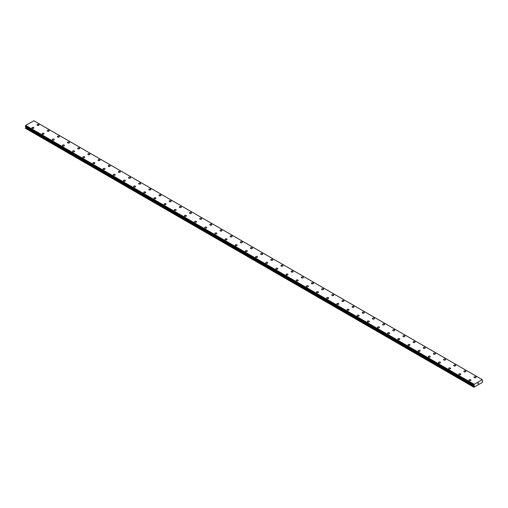<?xml version="1.0" encoding="UTF-8"?>
<svg xmlns="http://www.w3.org/2000/svg" width="508" height="508" viewBox="0 0 508 508"><rect width="100%" height="100%" fill="white"/><g stroke="black" fill="none" stroke-linecap="round" stroke-linejoin="round"><path stroke-width="0.76" d="M37.052 124.924A0.991 0.572 180 0 1 37.662 124.397A0.991 0.572 180 0 1 38.741 124.523A0.991 0.572 180 0 1 39.027 124.93A0.991 0.572 180 0 1 38.418 125.451A0.991 0.572 180 0 1 37.344 125.33A0.991 0.572 180 0 1 37.052 124.924A0.991 0.572 180 0 1 37.662 124.403A0.991 0.572 180 0 1 38.741 124.523A0.991 0.572 180 0 1 39.027 124.924M47.212 130.797A0.991 0.572 180 0 1 47.822 130.27A0.991 0.572 180 0 1 48.901 130.391A0.991 0.572 180 0 1 49.193 130.797M48.901 130.391A0.991 0.572 180 0 1 49.193 130.791A0.991 0.572 180 0 1 48.584 131.318A0.991 0.572 180 0 1 47.504 131.197A0.991 0.572 180 0 1 47.212 130.791A0.991 0.572 180 0 1 47.822 130.264A0.991 0.572 180 0 1 48.901 130.391M57.379 136.658A0.991 0.572 180 0 1 57.988 136.131A0.991 0.572 180 0 1 59.061 136.258A0.991 0.572 180 0 1 59.353 136.665A0.991 0.572 180 0 1 58.744 137.185A0.991 0.572 180 0 1 57.664 137.065A0.991 0.572 180 0 1 57.379 136.658A0.991 0.572 180 0 1 57.988 136.138A0.991 0.572 180 0 1 59.061 136.258A0.991 0.572 180 0 1 59.353 136.658M67.539 142.526A0.991 0.572 180 0 1 68.148 141.999A0.991 0.572 180 0 1 69.228 142.126A0.991 0.572 180 0 1 69.513 142.532A0.991 0.572 180 0 1 68.904 143.053A0.991 0.572 180 0 1 67.831 142.932A0.991 0.572 180 0 1 67.539 142.526A0.991 0.572 180 0 1 68.148 142.005A0.991 0.572 180 0 1 69.228 142.126A0.991 0.572 180 0 1 69.513 142.526M77.705 148.393A0.991 0.572 180 0 1 78.315 147.866A0.991 0.572 180 0 1 79.388 147.993A0.991 0.572 180 0 1 79.68 148.399A0.991 0.572 180 0 1 79.07 148.92A0.991 0.572 180 0 1 77.991 148.8A0.991 0.572 180 0 1 77.705 148.393A0.991 0.572 180 0 1 78.315 147.872A0.991 0.572 180 0 1 79.388 147.993A0.991 0.572 180 0 1 79.68 148.393M87.865 154.261A0.991 0.572 180 0 1 88.475 153.733A0.991 0.572 180 0 1 89.554 153.861A0.991 0.572 180 0 1 89.84 154.267A0.991 0.572 180 0 1 89.23 154.788A0.991 0.572 180 0 1 88.157 154.667A0.991 0.572 180 0 1 87.865 154.261A0.991 0.572 180 0 1 88.475 153.74A0.991 0.572 180 0 1 89.554 153.861A0.991 0.572 180 0 1 89.84 154.261M98.031 160.134A0.991 0.572 180 0 1 98.641 159.607A0.991 0.572 180 0 1 99.714 159.728A0.991 0.572 180 0 1 100.006 160.134M99.714 159.728A0.991 0.572 180 0 1 100.006 160.128A0.991 0.572 180 0 1 99.397 160.655A0.991 0.572 180 0 1 98.317 160.534A0.991 0.572 180 0 1 98.031 160.128A0.991 0.572 180 0 1 98.641 159.601A0.991 0.572 180 0 1 99.714 159.728M108.191 165.995A0.991 0.572 180 0 1 108.801 165.468A0.991 0.572 180 0 1 109.88 165.595A0.991 0.572 180 0 1 110.166 166.002A0.991 0.572 180 0 1 109.557 166.522A0.991 0.572 180 0 1 108.483 166.402A0.991 0.572 180 0 1 108.191 165.995A0.991 0.572 180 0 1 108.801 165.475A0.991 0.572 180 0 1 109.88 165.595A0.991 0.572 180 0 1 110.166 165.995M118.358 171.863A0.991 0.572 180 0 1 118.967 171.336A0.991 0.572 180 0 1 120.04 171.463A0.991 0.572 180 0 1 120.332 171.869A0.991 0.572 180 0 1 119.723 172.39A0.991 0.572 180 0 1 118.643 172.269A0.991 0.572 180 0 1 118.358 171.863A0.991 0.572 180 0 1 118.967 171.342A0.991 0.572 180 0 1 120.04 171.463A0.991 0.572 180 0 1 120.332 171.863M128.518 177.73A0.991 0.572 180 0 1 129.127 177.203A0.991 0.572 180 0 1 130.207 177.33A0.991 0.572 180 0 1 130.493 177.736A0.991 0.572 180 0 1 129.883 178.257A0.991 0.572 180 0 1 128.81 178.137A0.991 0.572 180 0 1 128.518 177.73A0.991 0.572 180 0 1 129.127 177.209A0.991 0.572 180 0 1 130.207 177.33A0.991 0.572 180 0 1 130.493 177.73M138.678 183.598A0.991 0.572 180 0 1 139.287 183.071A0.991 0.572 180 0 1 140.367 183.197A0.991 0.572 180 0 1 140.659 183.604A0.991 0.572 180 0 1 140.049 184.125A0.991 0.572 180 0 1 138.97 184.004A0.991 0.572 180 0 1 138.678 183.598A0.991 0.572 180 0 1 139.287 183.077A0.991 0.572 180 0 1 140.367 183.197A0.991 0.572 180 0 1 140.659 183.598M148.844 189.471A0.991 0.572 180 0 1 149.454 188.944A0.991 0.572 180 0 1 150.527 189.065A0.991 0.572 180 0 1 150.819 189.471M150.527 189.065A0.991 0.572 180 0 1 150.819 189.465A0.991 0.572 180 0 1 150.209 189.992A0.991 0.572 180 0 1 149.13 189.871A0.991 0.572 180 0 1 148.844 189.465A0.991 0.572 180 0 1 149.454 188.938A0.991 0.572 180 0 1 150.527 189.065M159.004 195.332A0.991 0.572 180 0 1 159.614 194.805A0.991 0.572 180 0 1 160.693 194.932A0.991 0.572 180 0 1 160.979 195.339A0.991 0.572 180 0 1 160.369 195.859A0.991 0.572 180 0 1 159.296 195.739A0.991 0.572 180 0 1 159.004 195.332A0.991 0.572 180 0 1 159.614 194.812A0.991 0.572 180 0 1 160.693 194.932A0.991 0.572 180 0 1 160.979 195.332M169.17 201.2A0.991 0.572 180 0 1 169.78 200.673A0.991 0.572 180 0 1 170.853 200.8A0.991 0.572 180 0 1 171.145 201.206A0.991 0.572 180 0 1 170.536 201.727A0.991 0.572 180 0 1 169.456 201.606A0.991 0.572 180 0 1 169.17 201.2A0.991 0.572 180 0 1 169.78 200.679A0.991 0.572 180 0 1 170.853 200.8A0.991 0.572 180 0 1 171.145 201.2M179.33 207.067A0.991 0.572 180 0 1 179.94 206.54A0.991 0.572 180 0 1 181.019 206.667A0.991 0.572 180 0 1 181.305 207.074A0.991 0.572 180 0 1 180.696 207.594A0.991 0.572 180 0 1 179.622 207.474A0.991 0.572 180 0 1 179.33 207.067A0.991 0.572 180 0 1 179.94 206.546A0.991 0.572 180 0 1 181.019 206.667A0.991 0.572 180 0 1 181.305 207.067M189.497 212.935A0.991 0.572 180 0 1 190.106 212.407A0.991 0.572 180 0 1 191.179 212.535A0.991 0.572 180 0 1 191.472 212.941A0.991 0.572 180 0 1 190.862 213.462A0.991 0.572 180 0 1 189.782 213.341A0.991 0.572 180 0 1 189.497 212.935A0.991 0.572 180 0 1 190.106 212.414A0.991 0.572 180 0 1 191.179 212.535A0.991 0.572 180 0 1 191.472 212.935M199.657 218.808A0.991 0.572 180 0 1 200.266 218.281A0.991 0.572 180 0 1 201.346 218.402A0.991 0.572 180 0 1 201.632 218.808M201.346 218.402A0.991 0.572 180 0 1 201.632 218.802A0.991 0.572 180 0 1 201.022 219.329A0.991 0.572 180 0 1 199.949 219.208A0.991 0.572 180 0 1 199.657 218.802A0.991 0.572 180 0 1 200.266 218.275A0.991 0.572 180 0 1 201.346 218.402M209.823 224.669A0.991 0.572 180 0 1 210.433 224.142A0.991 0.572 180 0 1 211.506 224.269A0.991 0.572 180 0 1 211.798 224.676A0.991 0.572 180 0 1 211.188 225.196A0.991 0.572 180 0 1 210.109 225.076A0.991 0.572 180 0 1 209.823 224.669A0.991 0.572 180 0 1 210.433 224.149A0.991 0.572 180 0 1 211.506 224.269A0.991 0.572 180 0 1 211.798 224.669M219.983 230.537A0.991 0.572 180 0 1 220.593 230.01A0.991 0.572 180 0 1 221.672 230.137A0.991 0.572 180 0 1 221.958 230.543A0.991 0.572 180 0 1 221.348 231.064A0.991 0.572 180 0 1 220.275 230.943A0.991 0.572 180 0 1 219.983 230.537A0.991 0.572 180 0 1 220.593 230.016A0.991 0.572 180 0 1 221.672 230.137A0.991 0.572 180 0 1 221.958 230.537M230.143 236.404A0.991 0.572 180 0 1 230.753 235.877A0.991 0.572 180 0 1 231.832 236.004A0.991 0.572 180 0 1 232.124 236.411A0.991 0.572 180 0 1 231.515 236.931A0.991 0.572 180 0 1 230.435 236.811A0.991 0.572 180 0 1 230.143 236.404A0.991 0.572 180 0 1 230.753 235.883A0.991 0.572 180 0 1 231.832 236.004A0.991 0.572 180 0 1 232.124 236.404M240.309 242.272A0.991 0.572 180 0 1 240.919 241.744A0.991 0.572 180 0 1 241.992 241.871A0.991 0.572 180 0 1 242.284 242.278A0.991 0.572 180 0 1 241.675 242.799A0.991 0.572 180 0 1 240.595 242.678A0.991 0.572 180 0 1 240.309 242.272A0.991 0.572 180 0 1 240.919 241.751A0.991 0.572 180 0 1 241.992 241.871A0.991 0.572 180 0 1 242.284 242.272M250.469 248.145A0.991 0.572 180 0 1 251.079 247.618A0.991 0.572 180 0 1 252.159 247.739A0.991 0.572 180 0 1 252.444 248.145M252.159 247.739A0.991 0.572 180 0 1 252.444 248.139A0.991 0.572 180 0 1 251.835 248.666A0.991 0.572 180 0 1 250.761 248.545A0.991 0.572 180 0 1 250.469 248.139A0.991 0.572 180 0 1 251.079 247.612A0.991 0.572 180 0 1 252.159 247.739M260.636 254.006A0.991 0.572 180 0 1 261.245 253.479A0.991 0.572 180 0 1 262.319 253.606A0.991 0.572 180 0 1 262.611 254.013A0.991 0.572 180 0 1 262.001 254.533A0.991 0.572 180 0 1 260.921 254.413A0.991 0.572 180 0 1 260.636 254.006A0.991 0.572 180 0 1 261.245 253.486A0.991 0.572 180 0 1 262.319 253.606A0.991 0.572 180 0 1 262.611 254.006M270.796 259.874A0.991 0.572 180 0 1 271.405 259.347A0.991 0.572 180 0 1 272.485 259.474A0.991 0.572 180 0 1 272.771 259.88A0.991 0.572 180 0 1 272.161 260.401A0.991 0.572 180 0 1 271.088 260.28A0.991 0.572 180 0 1 270.796 259.874A0.991 0.572 180 0 1 271.405 259.353A0.991 0.572 180 0 1 272.485 259.474A0.991 0.572 180 0 1 272.771 259.874M280.962 265.741A0.991 0.572 180 0 1 281.572 265.214A0.991 0.572 180 0 1 282.645 265.341A0.991 0.572 180 0 1 282.937 265.748A0.991 0.572 180 0 1 282.327 266.268A0.991 0.572 180 0 1 281.248 266.148A0.991 0.572 180 0 1 280.962 265.741A0.991 0.572 180 0 1 281.572 265.22A0.991 0.572 180 0 1 282.645 265.341A0.991 0.572 180 0 1 282.937 265.741M291.122 271.609A0.991 0.572 180 0 1 291.732 271.082A0.991 0.572 180 0 1 292.811 271.209A0.991 0.572 180 0 1 293.097 271.615A0.991 0.572 180 0 1 292.487 272.136A0.991 0.572 180 0 1 291.414 272.015A0.991 0.572 180 0 1 291.122 271.609A0.991 0.572 180 0 1 291.732 271.088A0.991 0.572 180 0 1 292.811 271.209A0.991 0.572 180 0 1 293.097 271.609M301.288 277.482A0.991 0.572 180 0 1 301.898 276.955A0.991 0.572 180 0 1 302.971 277.076A0.991 0.572 180 0 1 303.263 277.482A0.991 0.572 180 0 1 302.654 278.009A0.991 0.572 180 0 1 301.574 277.882A0.991 0.572 180 0 1 301.288 277.482A0.991 0.572 180 0 1 301.898 276.955A0.991 0.572 180 0 1 302.971 277.076A0.991 0.572 180 0 1 303.263 277.482M311.448 283.35A0.991 0.572 180 0 1 312.058 282.823A0.991 0.572 180 0 1 313.138 282.943A0.991 0.572 180 0 1 313.423 283.35A0.991 0.572 180 0 1 312.814 283.877A0.991 0.572 180 0 1 311.741 283.75A0.991 0.572 180 0 1 311.448 283.35A0.991 0.572 180 0 1 312.058 282.823A0.991 0.572 180 0 1 313.138 282.943A0.991 0.572 180 0 1 313.423 283.35M321.608 289.217A0.991 0.572 180 0 1 322.218 288.69A0.991 0.572 180 0 1 323.298 288.811A0.991 0.572 180 0 1 323.59 289.217A0.991 0.572 180 0 1 322.98 289.744A0.991 0.572 180 0 1 321.901 289.617A0.991 0.572 180 0 1 321.608 289.217A0.991 0.572 180 0 1 322.218 288.69A0.991 0.572 180 0 1 323.298 288.811A0.991 0.572 180 0 1 323.59 289.217M331.775 295.084A0.991 0.572 180 0 1 332.384 294.557A0.991 0.572 180 0 1 333.458 294.678A0.991 0.572 180 0 1 333.75 295.084A0.991 0.572 180 0 1 333.14 295.612A0.991 0.572 180 0 1 332.061 295.485A0.991 0.572 180 0 1 331.775 295.084A0.991 0.572 180 0 1 332.384 294.557A0.991 0.572 180 0 1 333.458 294.678A0.991 0.572 180 0 1 333.75 295.084M341.935 300.952A0.991 0.572 180 0 1 342.544 300.425A0.991 0.572 180 0 1 343.624 300.546A0.991 0.572 180 0 1 343.91 300.952A0.991 0.572 180 0 1 343.3 301.479A0.991 0.572 180 0 1 342.227 301.352A0.991 0.572 180 0 1 341.935 300.952A0.991 0.572 180 0 1 342.544 300.425A0.991 0.572 180 0 1 343.624 300.546A0.991 0.572 180 0 1 343.91 300.952M352.101 306.819A0.991 0.572 180 0 1 352.711 306.292A0.991 0.572 180 0 1 353.784 306.413A0.991 0.572 180 0 1 354.076 306.819A0.991 0.572 180 0 1 353.466 307.346A0.991 0.572 180 0 1 352.387 307.219A0.991 0.572 180 0 1 352.101 306.819A0.991 0.572 180 0 1 352.711 306.292A0.991 0.572 180 0 1 353.784 306.413A0.991 0.572 180 0 1 354.076 306.819M362.261 312.687A0.991 0.572 180 0 1 362.871 312.16A0.991 0.572 180 0 1 363.95 312.28A0.991 0.572 180 0 1 364.236 312.687A0.991 0.572 180 0 1 363.626 313.214A0.991 0.572 180 0 1 362.553 313.087A0.991 0.572 180 0 1 362.261 312.687A0.991 0.572 180 0 1 362.871 312.16A0.991 0.572 180 0 1 363.95 312.28A0.991 0.572 180 0 1 364.236 312.687M372.428 318.554A0.991 0.572 180 0 1 373.037 318.027A0.991 0.572 180 0 1 374.11 318.148A0.991 0.572 180 0 1 374.402 318.554A0.991 0.572 180 0 1 373.793 319.081A0.991 0.572 180 0 1 372.713 318.954A0.991 0.572 180 0 1 372.428 318.554A0.991 0.572 180 0 1 373.037 318.027A0.991 0.572 180 0 1 374.11 318.148A0.991 0.572 180 0 1 374.402 318.554M382.587 324.421A0.991 0.572 180 0 1 383.197 323.894A0.991 0.572 180 0 1 384.277 324.015A0.991 0.572 180 0 1 384.562 324.421A0.991 0.572 180 0 1 383.953 324.949A0.991 0.572 180 0 1 382.88 324.822A0.991 0.572 180 0 1 382.587 324.421A0.991 0.572 180 0 1 383.197 323.894A0.991 0.572 180 0 1 384.277 324.015A0.991 0.572 180 0 1 384.562 324.421M392.754 330.289A0.991 0.572 180 0 1 393.363 329.762A0.991 0.572 180 0 1 394.437 329.882A0.991 0.572 180 0 1 394.729 330.289A0.991 0.572 180 0 1 394.119 330.816A0.991 0.572 180 0 1 393.04 330.689A0.991 0.572 180 0 1 392.754 330.289A0.991 0.572 180 0 1 393.363 329.762A0.991 0.572 180 0 1 394.437 329.882A0.991 0.572 180 0 1 394.729 330.289M402.914 336.156A0.991 0.572 180 0 1 403.523 335.629A0.991 0.572 180 0 1 404.603 335.75A0.991 0.572 180 0 1 404.889 336.156A0.991 0.572 180 0 1 404.279 336.683A0.991 0.572 180 0 1 403.206 336.556A0.991 0.572 180 0 1 402.914 336.156A0.991 0.572 180 0 1 403.523 335.629A0.991 0.572 180 0 1 404.603 335.75A0.991 0.572 180 0 1 404.889 336.156M413.074 342.024A0.991 0.572 180 0 1 413.683 341.497A0.991 0.572 180 0 1 414.763 341.617A0.991 0.572 180 0 1 415.055 342.024A0.991 0.572 180 0 1 414.445 342.551A0.991 0.572 180 0 1 413.366 342.424A0.991 0.572 180 0 1 413.074 342.024A0.991 0.572 180 0 1 413.683 341.497A0.991 0.572 180 0 1 414.763 341.617A0.991 0.572 180 0 1 415.055 342.024M423.24 347.891A0.991 0.572 180 0 1 423.85 347.364A0.991 0.572 180 0 1 424.923 347.485A0.991 0.572 180 0 1 425.215 347.891A0.991 0.572 180 0 1 424.605 348.418A0.991 0.572 180 0 1 423.526 348.291A0.991 0.572 180 0 1 423.24 347.891A0.991 0.572 180 0 1 423.85 347.364A0.991 0.572 180 0 1 424.923 347.485A0.991 0.572 180 0 1 425.215 347.891M433.4 353.759A0.991 0.572 180 0 1 434.01 353.231A0.991 0.572 180 0 1 435.089 353.352A0.991 0.572 180 0 1 435.375 353.759A0.991 0.572 180 0 1 434.765 354.286A0.991 0.572 180 0 1 433.692 354.159A0.991 0.572 180 0 1 433.4 353.759A0.991 0.572 180 0 1 434.01 353.231A0.991 0.572 180 0 1 435.089 353.352A0.991 0.572 180 0 1 435.375 353.759M443.567 359.626A0.991 0.572 180 0 1 444.176 359.099A0.991 0.572 180 0 1 445.249 359.22A0.991 0.572 180 0 1 445.541 359.626A0.991 0.572 180 0 1 444.932 360.153A0.991 0.572 180 0 1 443.852 360.026A0.991 0.572 180 0 1 443.567 359.626A0.991 0.572 180 0 1 444.176 359.099A0.991 0.572 180 0 1 445.249 359.22A0.991 0.572 180 0 1 445.541 359.626M453.727 365.493A0.991 0.572 180 0 1 454.336 364.966A0.991 0.572 180 0 1 455.416 365.087A0.991 0.572 180 0 1 455.701 365.493A0.991 0.572 180 0 1 455.092 366.02A0.991 0.572 180 0 1 454.019 365.893A0.991 0.572 180 0 1 453.727 365.493A0.991 0.572 180 0 1 454.336 364.966A0.991 0.572 180 0 1 455.416 365.087A0.991 0.572 180 0 1 455.701 365.493M463.893 371.361A0.991 0.572 180 0 1 464.502 370.834A0.991 0.572 180 0 1 465.576 370.954A0.991 0.572 180 0 1 465.868 371.361A0.991 0.572 180 0 1 465.258 371.888A0.991 0.572 180 0 1 464.179 371.761A0.991 0.572 180 0 1 463.893 371.361A0.991 0.572 180 0 1 464.502 370.834A0.991 0.572 180 0 1 465.576 370.954A0.991 0.572 180 0 1 465.868 371.361M474.053 377.228A0.991 0.572 180 0 1 474.663 376.701A0.991 0.572 180 0 1 475.742 376.822A0.991 0.572 180 0 1 476.028 377.228A0.991 0.572 180 0 1 475.418 377.755A0.991 0.572 180 0 1 474.345 377.628A0.991 0.572 180 0 1 474.053 377.228A0.991 0.572 180 0 1 474.663 376.701A0.991 0.572 180 0 1 475.742 376.822A0.991 0.572 180 0 1 476.028 377.228M31.972 127.857A0.991 0.572 180 0 1 32.582 127.33A0.991 0.572 180 0 1 33.655 127.457A0.991 0.572 180 0 1 33.947 127.864A0.991 0.572 180 0 1 33.337 128.384A0.991 0.572 180 0 1 32.258 128.264A0.991 0.572 180 0 1 31.972 127.857A0.991 0.572 180 0 1 32.582 127.337A0.991 0.572 180 0 1 33.655 127.457A0.991 0.572 180 0 1 33.947 127.857M42.132 133.725A0.991 0.572 180 0 1 42.742 133.198A0.991 0.572 180 0 1 43.821 133.325A0.991 0.572 180 0 1 44.107 133.731A0.991 0.572 180 0 1 43.498 134.252A0.991 0.572 180 0 1 42.424 134.131A0.991 0.572 180 0 1 42.132 133.725A0.991 0.572 180 0 1 42.742 133.204A0.991 0.572 180 0 1 43.821 133.325A0.991 0.572 180 0 1 44.107 133.725M52.299 139.592A0.991 0.572 180 0 1 52.908 139.065A0.991 0.572 180 0 1 53.981 139.192A0.991 0.572 180 0 1 54.273 139.598A0.991 0.572 180 0 1 53.664 140.119A0.991 0.572 180 0 1 52.584 139.998A0.991 0.572 180 0 1 52.299 139.592A0.991 0.572 180 0 1 52.908 139.071A0.991 0.572 180 0 1 53.981 139.192A0.991 0.572 180 0 1 54.273 139.592M62.459 145.466A0.991 0.572 180 0 1 63.068 144.939A0.991 0.572 180 0 1 64.148 145.059A0.991 0.572 180 0 1 64.433 145.466M64.148 145.059A0.991 0.572 180 0 1 64.433 145.459A0.991 0.572 180 0 1 63.824 145.987A0.991 0.572 180 0 1 62.751 145.866A0.991 0.572 180 0 1 62.459 145.459A0.991 0.572 180 0 1 63.068 144.932A0.991 0.572 180 0 1 64.148 145.059M72.625 151.327A0.991 0.572 180 0 1 73.235 150.8A0.991 0.572 180 0 1 74.308 150.927A0.991 0.572 180 0 1 74.6 151.333A0.991 0.572 180 0 1 73.99 151.854A0.991 0.572 180 0 1 72.911 151.733A0.991 0.572 180 0 1 72.625 151.327A0.991 0.572 180 0 1 73.235 150.806A0.991 0.572 180 0 1 74.308 150.927A0.991 0.572 180 0 1 74.6 151.327M82.785 157.194A0.991 0.572 180 0 1 83.395 156.667A0.991 0.572 180 0 1 84.474 156.794A0.991 0.572 180 0 1 84.76 157.201A0.991 0.572 180 0 1 84.15 157.721A0.991 0.572 180 0 1 83.077 157.601A0.991 0.572 180 0 1 82.785 157.194A0.991 0.572 180 0 1 83.395 156.674A0.991 0.572 180 0 1 84.474 156.794A0.991 0.572 180 0 1 84.76 157.194M92.945 163.062A0.991 0.572 180 0 1 93.555 162.535A0.991 0.572 180 0 1 94.634 162.662A0.991 0.572 180 0 1 94.926 163.068A0.991 0.572 180 0 1 94.317 163.589A0.991 0.572 180 0 1 93.237 163.468A0.991 0.572 180 0 1 92.945 163.062A0.991 0.572 180 0 1 93.555 162.541A0.991 0.572 180 0 1 94.634 162.662A0.991 0.572 180 0 1 94.926 163.062M103.111 168.929A0.991 0.572 180 0 1 103.721 168.402A0.991 0.572 180 0 1 104.794 168.529A0.991 0.572 180 0 1 105.086 168.935A0.991 0.572 180 0 1 104.477 169.456A0.991 0.572 180 0 1 103.397 169.335A0.991 0.572 180 0 1 103.111 168.929A0.991 0.572 180 0 1 103.721 168.408A0.991 0.572 180 0 1 104.794 168.529A0.991 0.572 180 0 1 105.086 168.929M113.271 174.803A0.991 0.572 180 0 1 113.881 174.276A0.991 0.572 180 0 1 114.96 174.396A0.991 0.572 180 0 1 115.246 174.803M114.96 174.396A0.991 0.572 180 0 1 115.246 174.796A0.991 0.572 180 0 1 114.637 175.324A0.991 0.572 180 0 1 113.563 175.203A0.991 0.572 180 0 1 113.271 174.796A0.991 0.572 180 0 1 113.881 174.269A0.991 0.572 180 0 1 114.96 174.396M123.438 180.664A0.991 0.572 180 0 1 124.047 180.137A0.991 0.572 180 0 1 125.12 180.264A0.991 0.572 180 0 1 125.413 180.67A0.991 0.572 180 0 1 124.803 181.191A0.991 0.572 180 0 1 123.723 181.07A0.991 0.572 180 0 1 123.438 180.664A0.991 0.572 180 0 1 124.047 180.143A0.991 0.572 180 0 1 125.12 180.264A0.991 0.572 180 0 1 125.413 180.664M133.598 186.531A0.991 0.572 180 0 1 134.207 186.004A0.991 0.572 180 0 1 135.287 186.131A0.991 0.572 180 0 1 135.572 186.538A0.991 0.572 180 0 1 134.963 187.058A0.991 0.572 180 0 1 133.89 186.938A0.991 0.572 180 0 1 133.598 186.531A0.991 0.572 180 0 1 134.207 186.011A0.991 0.572 180 0 1 135.287 186.131A0.991 0.572 180 0 1 135.572 186.531M143.764 192.399A0.991 0.572 180 0 1 144.374 191.872A0.991 0.572 180 0 1 145.447 191.999A0.991 0.572 180 0 1 145.739 192.405A0.991 0.572 180 0 1 145.129 192.926A0.991 0.572 180 0 1 144.05 192.805A0.991 0.572 180 0 1 143.764 192.399A0.991 0.572 180 0 1 144.374 191.878A0.991 0.572 180 0 1 145.447 191.999A0.991 0.572 180 0 1 145.739 192.399M153.924 198.266A0.991 0.572 180 0 1 154.534 197.739A0.991 0.572 180 0 1 155.613 197.866A0.991 0.572 180 0 1 155.899 198.272A0.991 0.572 180 0 1 155.289 198.793A0.991 0.572 180 0 1 154.216 198.672A0.991 0.572 180 0 1 153.924 198.266A0.991 0.572 180 0 1 154.534 197.745A0.991 0.572 180 0 1 155.613 197.866A0.991 0.572 180 0 1 155.899 198.266M164.09 204.14A0.991 0.572 180 0 1 164.7 203.613A0.991 0.572 180 0 1 165.773 203.733A0.991 0.572 180 0 1 166.065 204.14M165.773 203.733A0.991 0.572 180 0 1 166.065 204.133A0.991 0.572 180 0 1 165.456 204.661A0.991 0.572 180 0 1 164.376 204.54A0.991 0.572 180 0 1 164.09 204.133A0.991 0.572 180 0 1 164.7 203.606A0.991 0.572 180 0 1 165.773 203.733M174.25 210.001A0.991 0.572 180 0 1 174.86 209.474A0.991 0.572 180 0 1 175.939 209.601A0.991 0.572 180 0 1 176.225 210.007A0.991 0.572 180 0 1 175.616 210.528A0.991 0.572 180 0 1 174.542 210.407A0.991 0.572 180 0 1 174.25 210.001A0.991 0.572 180 0 1 174.86 209.48A0.991 0.572 180 0 1 175.939 209.601A0.991 0.572 180 0 1 176.225 210.001M184.41 215.868A0.991 0.572 180 0 1 185.02 215.341A0.991 0.572 180 0 1 186.099 215.468A0.991 0.572 180 0 1 186.392 215.875A0.991 0.572 180 0 1 185.782 216.395A0.991 0.572 180 0 1 184.702 216.275A0.991 0.572 180 0 1 184.41 215.868A0.991 0.572 180 0 1 185.02 215.348A0.991 0.572 180 0 1 186.099 215.468A0.991 0.572 180 0 1 186.392 215.868M194.577 221.736A0.991 0.572 180 0 1 195.186 221.209A0.991 0.572 180 0 1 196.259 221.336A0.991 0.572 180 0 1 196.552 221.742A0.991 0.572 180 0 1 195.942 222.263A0.991 0.572 180 0 1 194.862 222.142A0.991 0.572 180 0 1 194.577 221.736A0.991 0.572 180 0 1 195.186 221.215A0.991 0.572 180 0 1 196.259 221.336A0.991 0.572 180 0 1 196.552 221.736M204.737 227.603A0.991 0.572 180 0 1 205.346 227.076A0.991 0.572 180 0 1 206.426 227.203A0.991 0.572 180 0 1 206.712 227.609A0.991 0.572 180 0 1 206.102 228.13A0.991 0.572 180 0 1 205.029 228.009A0.991 0.572 180 0 1 204.737 227.603A0.991 0.572 180 0 1 205.346 227.082A0.991 0.572 180 0 1 206.426 227.203A0.991 0.572 180 0 1 206.712 227.603M214.903 233.477A0.991 0.572 180 0 1 215.513 232.95A0.991 0.572 180 0 1 216.586 233.07A0.991 0.572 180 0 1 216.878 233.477M216.586 233.07A0.991 0.572 180 0 1 216.878 233.47A0.991 0.572 180 0 1 216.268 233.998A0.991 0.572 180 0 1 215.189 233.877A0.991 0.572 180 0 1 214.903 233.47A0.991 0.572 180 0 1 215.513 232.943A0.991 0.572 180 0 1 216.586 233.07M225.063 239.338A0.991 0.572 180 0 1 225.673 238.811A0.991 0.572 180 0 1 226.752 238.938A0.991 0.572 180 0 1 227.038 239.344A0.991 0.572 180 0 1 226.428 239.865A0.991 0.572 180 0 1 225.355 239.744A0.991 0.572 180 0 1 225.063 239.338A0.991 0.572 180 0 1 225.673 238.817A0.991 0.572 180 0 1 226.752 238.938A0.991 0.572 180 0 1 227.038 239.338M235.229 245.205A0.991 0.572 180 0 1 235.839 244.678A0.991 0.572 180 0 1 236.912 244.805A0.991 0.572 180 0 1 237.204 245.212A0.991 0.572 180 0 1 236.595 245.732A0.991 0.572 180 0 1 235.515 245.612A0.991 0.572 180 0 1 235.229 245.205A0.991 0.572 180 0 1 235.839 244.685A0.991 0.572 180 0 1 236.912 244.805A0.991 0.572 180 0 1 237.204 245.205M245.389 251.073A0.991 0.572 180 0 1 245.999 250.546A0.991 0.572 180 0 1 247.079 250.673A0.991 0.572 180 0 1 247.364 251.079A0.991 0.572 180 0 1 246.755 251.6A0.991 0.572 180 0 1 245.681 251.479A0.991 0.572 180 0 1 245.389 251.073A0.991 0.572 180 0 1 245.999 250.552A0.991 0.572 180 0 1 247.079 250.673A0.991 0.572 180 0 1 247.364 251.073M255.556 256.94A0.991 0.572 180 0 1 256.165 256.413A0.991 0.572 180 0 1 257.239 256.54A0.991 0.572 180 0 1 257.531 256.946A0.991 0.572 180 0 1 256.921 257.467A0.991 0.572 180 0 1 255.841 257.346A0.991 0.572 180 0 1 255.556 256.94A0.991 0.572 180 0 1 256.165 256.419A0.991 0.572 180 0 1 257.239 256.54A0.991 0.572 180 0 1 257.531 256.94M265.716 262.814A0.991 0.572 180 0 1 266.325 262.287A0.991 0.572 180 0 1 267.405 262.407A0.991 0.572 180 0 1 267.691 262.814M267.405 262.407A0.991 0.572 180 0 1 267.691 262.807A0.991 0.572 180 0 1 267.081 263.334A0.991 0.572 180 0 1 266.008 263.214A0.991 0.572 180 0 1 265.716 262.807A0.991 0.572 180 0 1 266.325 262.28A0.991 0.572 180 0 1 267.405 262.407M275.876 268.675A0.991 0.572 180 0 1 276.485 268.148A0.991 0.572 180 0 1 277.565 268.275A0.991 0.572 180 0 1 277.857 268.681A0.991 0.572 180 0 1 277.247 269.202A0.991 0.572 180 0 1 276.168 269.081A0.991 0.572 180 0 1 275.876 268.675A0.991 0.572 180 0 1 276.485 268.154A0.991 0.572 180 0 1 277.565 268.275A0.991 0.572 180 0 1 277.857 268.675M286.042 274.542A0.991 0.572 180 0 1 286.652 274.015A0.991 0.572 180 0 1 287.725 274.142A0.991 0.572 180 0 1 288.017 274.549A0.991 0.572 180 0 1 287.407 275.069A0.991 0.572 180 0 1 286.328 274.949A0.991 0.572 180 0 1 286.042 274.542A0.991 0.572 180 0 1 286.652 274.022A0.991 0.572 180 0 1 287.725 274.142A0.991 0.572 180 0 1 288.017 274.542M296.202 280.416A0.991 0.572 180 0 1 296.812 279.889A0.991 0.572 180 0 1 297.891 280.01A0.991 0.572 180 0 1 298.177 280.416A0.991 0.572 180 0 1 297.567 280.943A0.991 0.572 180 0 1 296.494 280.816A0.991 0.572 180 0 1 296.202 280.416A0.991 0.572 180 0 1 296.812 279.889A0.991 0.572 180 0 1 297.891 280.01A0.991 0.572 180 0 1 298.177 280.416M306.368 286.283A0.991 0.572 180 0 1 306.978 285.756A0.991 0.572 180 0 1 308.051 285.877A0.991 0.572 180 0 1 308.343 286.283A0.991 0.572 180 0 1 307.734 286.81A0.991 0.572 180 0 1 306.654 286.683A0.991 0.572 180 0 1 306.368 286.283A0.991 0.572 180 0 1 306.978 285.756A0.991 0.572 180 0 1 308.051 285.877A0.991 0.572 180 0 1 308.343 286.283M316.528 292.151A0.991 0.572 180 0 1 317.138 291.624A0.991 0.572 180 0 1 318.218 291.744A0.991 0.572 180 0 1 318.503 292.151A0.991 0.572 180 0 1 317.894 292.678A0.991 0.572 180 0 1 316.821 292.551A0.991 0.572 180 0 1 316.528 292.151A0.991 0.572 180 0 1 317.138 291.624A0.991 0.572 180 0 1 318.218 291.744A0.991 0.572 180 0 1 318.503 292.151M326.695 298.018A0.991 0.572 180 0 1 327.304 297.491A0.991 0.572 180 0 1 328.378 297.612A0.991 0.572 180 0 1 328.67 298.018A0.991 0.572 180 0 1 328.06 298.545A0.991 0.572 180 0 1 326.981 298.418A0.991 0.572 180 0 1 326.695 298.018A0.991 0.572 180 0 1 327.304 297.491A0.991 0.572 180 0 1 328.378 297.612A0.991 0.572 180 0 1 328.67 298.018M336.855 303.886A0.991 0.572 180 0 1 337.464 303.359A0.991 0.572 180 0 1 338.544 303.479A0.991 0.572 180 0 1 338.83 303.886A0.991 0.572 180 0 1 338.22 304.413A0.991 0.572 180 0 1 337.147 304.286A0.991 0.572 180 0 1 336.855 303.886A0.991 0.572 180 0 1 337.464 303.359A0.991 0.572 180 0 1 338.544 303.479A0.991 0.572 180 0 1 338.83 303.886M347.021 309.753A0.991 0.572 180 0 1 347.631 309.226A0.991 0.572 180 0 1 348.704 309.347A0.991 0.572 180 0 1 348.996 309.753A0.991 0.572 180 0 1 348.386 310.28A0.991 0.572 180 0 1 347.307 310.153A0.991 0.572 180 0 1 347.021 309.753A0.991 0.572 180 0 1 347.631 309.226A0.991 0.572 180 0 1 348.704 309.347A0.991 0.572 180 0 1 348.996 309.753M357.181 315.62A0.991 0.572 180 0 1 357.791 315.093A0.991 0.572 180 0 1 358.87 315.214A0.991 0.572 180 0 1 359.156 315.62A0.991 0.572 180 0 1 358.546 316.147A0.991 0.572 180 0 1 357.473 316.02A0.991 0.572 180 0 1 357.181 315.62A0.991 0.572 180 0 1 357.791 315.093A0.991 0.572 180 0 1 358.87 315.214A0.991 0.572 180 0 1 359.156 315.62M367.341 321.488A0.991 0.572 180 0 1 367.951 320.961A0.991 0.572 180 0 1 369.03 321.081A0.991 0.572 180 0 1 369.322 321.488A0.991 0.572 180 0 1 368.713 322.015A0.991 0.572 180 0 1 367.633 321.888A0.991 0.572 180 0 1 367.341 321.488A0.991 0.572 180 0 1 367.951 320.961A0.991 0.572 180 0 1 369.03 321.081A0.991 0.572 180 0 1 369.322 321.488M377.507 327.355A0.991 0.572 180 0 1 378.117 326.828A0.991 0.572 180 0 1 379.19 326.949A0.991 0.572 180 0 1 379.482 327.355A0.991 0.572 180 0 1 378.873 327.882A0.991 0.572 180 0 1 377.793 327.755A0.991 0.572 180 0 1 377.507 327.355A0.991 0.572 180 0 1 378.117 326.828A0.991 0.572 180 0 1 379.19 326.949A0.991 0.572 180 0 1 379.482 327.355M387.668 333.223A0.991 0.572 180 0 1 388.277 332.696A0.991 0.572 180 0 1 389.357 332.816A0.991 0.572 180 0 1 389.642 333.223A0.991 0.572 180 0 1 389.033 333.75A0.991 0.572 180 0 1 387.96 333.623A0.991 0.572 180 0 1 387.668 333.223A0.991 0.572 180 0 1 388.277 332.696A0.991 0.572 180 0 1 389.357 332.816A0.991 0.572 180 0 1 389.642 333.223M397.834 339.09A0.991 0.572 180 0 1 398.443 338.563A0.991 0.572 180 0 1 399.517 338.684A0.991 0.572 180 0 1 399.809 339.09A0.991 0.572 180 0 1 399.199 339.617A0.991 0.572 180 0 1 398.12 339.49A0.991 0.572 180 0 1 397.834 339.09A0.991 0.572 180 0 1 398.443 338.563A0.991 0.572 180 0 1 399.517 338.684A0.991 0.572 180 0 1 399.809 339.09M407.994 344.957A0.991 0.572 180 0 1 408.603 344.43A0.991 0.572 180 0 1 409.683 344.551A0.991 0.572 180 0 1 409.969 344.957A0.991 0.572 180 0 1 409.359 345.484A0.991 0.572 180 0 1 408.286 345.357A0.991 0.572 180 0 1 407.994 344.957A0.991 0.572 180 0 1 408.603 344.43A0.991 0.572 180 0 1 409.683 344.551A0.991 0.572 180 0 1 409.969 344.957M418.16 350.825A0.991 0.572 180 0 1 418.77 350.298A0.991 0.572 180 0 1 419.843 350.418A0.991 0.572 180 0 1 420.135 350.825A0.991 0.572 180 0 1 419.525 351.352A0.991 0.572 180 0 1 418.446 351.225A0.991 0.572 180 0 1 418.16 350.825A0.991 0.572 180 0 1 418.77 350.298A0.991 0.572 180 0 1 419.843 350.418A0.991 0.572 180 0 1 420.135 350.825M428.32 356.692A0.991 0.572 180 0 1 428.93 356.165A0.991 0.572 180 0 1 430.009 356.286A0.991 0.572 180 0 1 430.295 356.692A0.991 0.572 180 0 1 429.685 357.219A0.991 0.572 180 0 1 428.612 357.092A0.991 0.572 180 0 1 428.32 356.692A0.991 0.572 180 0 1 428.93 356.165A0.991 0.572 180 0 1 430.009 356.286A0.991 0.572 180 0 1 430.295 356.692M438.487 362.56A0.991 0.572 180 0 1 439.096 362.033A0.991 0.572 180 0 1 440.169 362.153A0.991 0.572 180 0 1 440.461 362.56A0.991 0.572 180 0 1 439.852 363.087A0.991 0.572 180 0 1 438.772 362.96A0.991 0.572 180 0 1 438.487 362.56A0.991 0.572 180 0 1 439.096 362.033A0.991 0.572 180 0 1 440.169 362.153A0.991 0.572 180 0 1 440.461 362.56M448.647 368.427A0.991 0.572 180 0 1 449.256 367.9A0.991 0.572 180 0 1 450.336 368.021A0.991 0.572 180 0 1 450.621 368.427A0.991 0.572 180 0 1 450.012 368.954A0.991 0.572 180 0 1 448.939 368.827A0.991 0.572 180 0 1 448.647 368.427A0.991 0.572 180 0 1 449.256 367.9A0.991 0.572 180 0 1 450.336 368.021A0.991 0.572 180 0 1 450.621 368.427M458.807 374.294A0.991 0.572 180 0 1 459.416 373.767A0.991 0.572 180 0 1 460.496 373.888A0.991 0.572 180 0 1 460.788 374.294A0.991 0.572 180 0 1 460.178 374.821A0.991 0.572 180 0 1 459.099 374.694A0.991 0.572 180 0 1 458.807 374.294A0.991 0.572 180 0 1 459.416 373.767A0.991 0.572 180 0 1 460.496 373.888A0.991 0.572 180 0 1 460.788 374.294M468.973 380.162A0.991 0.572 180 0 1 469.582 379.635A0.991 0.572 180 0 1 470.656 379.755A0.991 0.572 180 0 1 470.948 380.162A0.991 0.572 180 0 1 470.338 380.689A0.991 0.572 180 0 1 469.259 380.562A0.991 0.572 180 0 1 468.973 380.162A0.991 0.572 180 0 1 469.582 379.635A0.991 0.572 180 0 1 470.656 379.755A0.991 0.572 180 0 1 470.948 380.162M477.863 383.864L478.136 383.159M478.295 383.616L478.568 383.019M474.218 386.194L473.837 385.286L474.161 384.334L482.276 379.647L482.498 382.308L473.939 387.255L474.218 386.194L25.787 127.298L25.457 127.87L25.4 128.289L473.837 387.191M25.806 126.644L25.787 127.298M25.673 126.556L474.11 385.47M474.11 385.458L25.413 126.403L473.837 385.293L25.4 126.384L25.724 125.438L33.839 120.745L482.276 379.647M474.161 384.334L25.724 125.438M474.091 384.467L25.654 125.565M474.275 385.648L25.838 126.746M474.104 384.435L25.667 125.533M473.862 384.88L25.425 125.978M473.837 384.937L25.4 126.035M474.275 386.01L25.838 127.108M473.888 386.772L25.457 127.87M473.837 386.963L25.4 128.06"/></g></svg>
